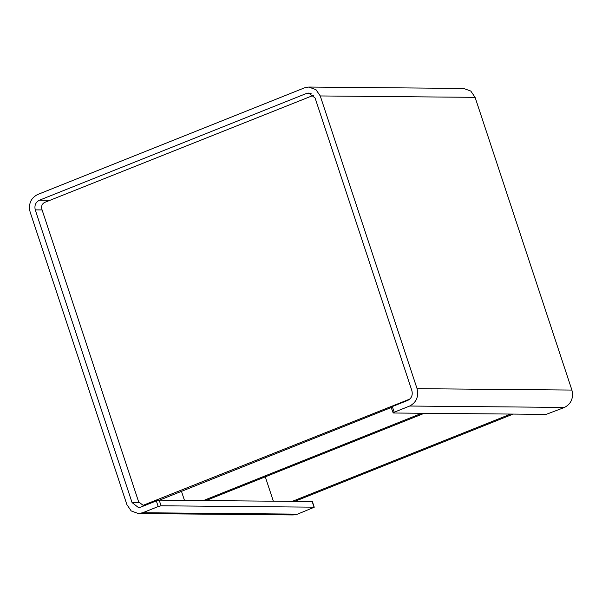 <?xml version="1.0" encoding="UTF-8"?>
<svg xmlns="http://www.w3.org/2000/svg" width="602" height="602" viewBox="0 0 602 602"><rect width="100%" height="100%" fill="white"/><g stroke="black" fill="none" stroke-linecap="round" stroke-linejoin="round"><path stroke-width="0.9" d="M313.341 95.364L44.714 202.392C42.095 203.792 41.139 206.042 41.839 209.142L138.641 501.857L143.11 505.319L409.894 399.036M391.187 407.524L159.507 500.134M265.294 476.837L273.338 501.157M513.167 414.078L294.837 501.353M292.354 501.331L510.684 414.056M138.392 513.559L293.227 514.951L297.554 514.131L314.244 507.23L312.378 501.571L159.191 500.127L156.324 500.894L158.198 506.553L142.719 512.738L138.392 513.559L131.198 510.94L126.902 504.649L30.1 211.934C28.302 203.965 30.762 198.178 37.497 194.574L304.446 87.869L308.773 87.049L315.967 89.668L320.256 95.951L417.066 388.666C418.864 396.635 416.396 402.422 409.669 406.034L564.503 407.426L546.164 414.379L393.189 413.002L394.19 412.219L392.323 406.561L407.795 400.375C411.535 398.373 412.904 395.153 411.903 390.728L315.102 98.013L308.721 93.069L306.313 93.521L39.371 200.225L49.891 200.323M42.102 209.94L35.255 209.872C34.261 205.448 35.631 202.234 39.371 200.225M35.255 209.872L132.064 502.587L138.979 502.647M156.324 500.894L140.853 507.08L138.445 507.539L132.064 502.587M564.503 407.426C571.238 403.822 573.698 398.035 571.9 390.066L475.098 97.351L470.802 91.06L463.608 88.441L308.773 87.049M393.189 413.002L391.104 407.276M392.323 406.561L391.315 407.343M158.198 506.553L161.058 505.785L159.191 500.127M409.669 406.034L394.19 412.219M312.167 501.511L314.041 507.17L161.058 505.785M181.48 491.352L184.46 500.36M424.29 413.281L205.959 500.548M203.484 500.533L421.806 413.258M146.023 505.01L144.796 505.003M311.114 93.566L306.313 93.521M297.554 514.131L142.719 512.738M320.256 95.951L475.098 97.351M417.066 388.666L571.9 390.066M145.586 505.341L143.11 505.319"/></g></svg>
